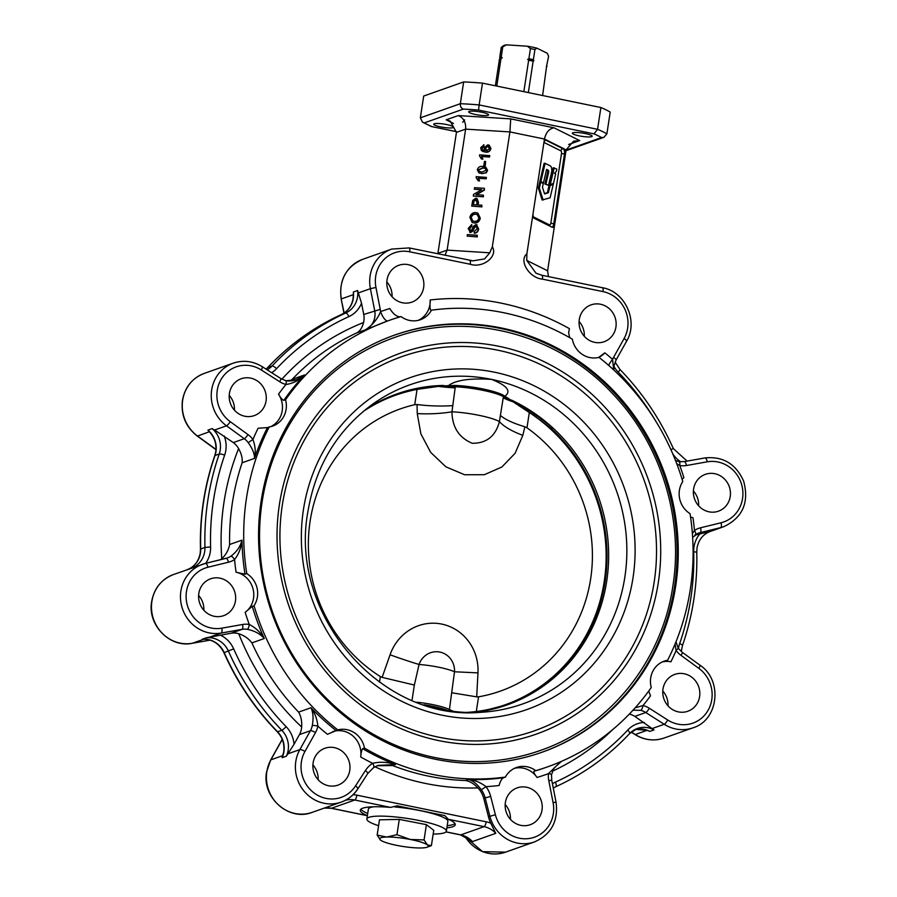 <?xml version="1.0" encoding="UTF-8"?>
<svg xmlns="http://www.w3.org/2000/svg" width="897" height="897" viewBox="0 0 897 897"><rect width="100%" height="100%" fill="white"/><g stroke="black" fill="none" stroke-linecap="round" stroke-linejoin="round"><path stroke-width="1.35" d="M433.173 834.042A40.219 6.66 -171.3 0 0 446.381 831.16L447.872 821.36A40.219 6.66 -171.3 0 0 418.316 810.271A40.219 6.66 -171.3 0 0 394.758 806.941M446.381 831.16A40.219 6.66 -171.3 0 0 416.813 820.082A40.219 6.66 -171.3 0 0 366.862 818.995A40.219 6.66 -171.3 0 0 378.59 825.689M373.724 806.773A40.219 6.66 -171.3 0 0 368.364 809.184L366.862 818.995M447.222 825.655A48.046 7.961 -171.3 0 0 454.981 823.558M324.366 808.051A22.347 21.046 -109.5 0 1 331.464 808.253L367.265 815.631A48.046 7.961 -171.3 0 1 360.291 810.182A48.046 7.961 -171.3 0 1 390.587 807.39L397.147 805.809L444.856 815.631L448.298 819.275A48.046 7.961 -171.3 0 1 455.272 824.713A48.046 7.961 -171.3 0 1 446.885 827.841M360.919 809.161A48.046 7.961 -171.3 0 0 367.703 813.489M353.104 794.686A26.809 25.262 -109.5 0 1 356.86 795.157L486.185 821.798A26.809 25.262 -109.5 0 1 490.771 823.199L495.772 833.347A22.347 21.046 70.5 0 0 484.111 826.653L448.298 819.275M490.771 823.199A35.757 33.682 -109.5 0 1 488.461 816.741L483.752 798.431A22.347 21.046 70.5 0 0 477.866 787.902A243.558 229.453 -109.5 0 1 374.957 766.767M495.772 833.347L472.45 841.577L460.542 834.905A4.474 1.301 101.6 0 1 460.34 834.793M548.785 780.625A22.347 21.046 -109.5 0 1 548.471 773.629A4.474 0.684 6.2 0 1 551.509 774.604L551.756 780.267L556.05 802.198L553.079 802.557L548.785 780.625L551.756 780.267M535.756 770.669A236.853 223.129 -109.5 0 0 547.293 766.957A236.853 223.129 -109.5 0 0 651.256 687.506A22.347 21.046 -109.5 0 1 650.706 677.897A22.347 21.046 -109.5 0 1 664.195 661.145A22.347 21.046 -109.5 0 1 667.603 660.27A236.853 223.129 -109.5 0 0 690.04 513.645A22.347 21.046 -109.5 0 1 679.399 490.345A22.347 21.046 -109.5 0 1 682.774 481.543A236.853 223.129 -109.5 0 0 598.994 357.354A22.347 21.046 -109.5 0 1 572.364 339.189A236.853 223.129 -109.5 0 0 431.457 310.171A22.347 21.046 -109.5 0 1 420.368 319.736A22.347 21.046 -109.5 0 1 401.06 316.585A236.853 223.129 -109.5 0 0 389.522 320.296A236.853 223.129 -109.5 0 0 285.56 399.748A22.347 21.046 -109.5 0 1 272.621 426.109A22.347 21.046 -109.5 0 1 269.201 426.983A236.853 223.129 -109.5 0 0 246.507 497.925A236.853 223.129 -109.5 0 0 246.765 573.598A22.347 21.046 -109.5 0 1 254.042 605.71A236.853 223.129 -109.5 0 0 337.81 729.9A22.347 21.046 -109.5 0 1 364.451 748.064A236.853 223.129 -109.5 0 0 505.359 777.082A22.347 21.046 -109.5 0 1 516.448 767.518A22.347 21.046 -109.5 0 1 535.756 770.669L533.984 771.285C533.423 772.037 534.455 774.1 537.068 777.475A243.558 229.453 -109.5 0 0 548.471 773.629L560.838 761.643M505.359 777.082L503.587 777.71C501.703 778.731 500.201 781.332 499.091 785.503A243.558 229.453 -109.5 0 1 486.028 786.658L481.297 789.786C476.722 783.586 472.327 780.166 468.111 779.515C474.255 779.874 480.231 782.251 486.028 786.658A26.809 25.262 -109.5 0 1 490.67 796.424L485.165 797.926A22.347 21.046 70.5 0 0 481.297 789.786M377.222 765.724L392.628 765.545A236.853 223.129 70.5 0 0 465.285 780.513C469.501 781.052 473.694 783.518 477.866 787.902M337.81 729.9L327.416 734.307A243.558 229.453 -109.5 0 1 317.852 726.133A4.474 0.796 -168.8 0 0 312.291 725.572C313.602 718.239 313.165 712.296 310.967 707.744C314.892 712.947 317.19 719.08 317.852 726.133A22.347 21.046 -109.5 0 1 315.497 732.58L304.946 751.451A31.283 29.466 70.5 0 0 301.403 761.856A31.283 29.466 70.5 0 0 319.982 796.435A31.283 29.466 70.5 0 0 355.515 785.929L365.371 770.624A26.809 25.262 -109.5 0 1 372.625 763.302C379.947 761.598 387.56 762.013 395.454 764.547L378.086 765.399L373.724 767.473M364.451 748.064L362.68 748.692C361.726 749.914 361.065 752.684 360.706 757.001A243.558 229.453 -109.5 0 0 372.625 763.302A4.474 1.458 56.9 0 1 373.645 767.552L373.645 767.552A4.474 1.458 56.9 0 1 373.544 767.597M635.143 707.845L643.059 705.535A22.347 21.046 -109.5 0 1 649.305 708.249A4.474 0.953 122.5 0 1 645.784 712.521L634.829 716.389A17.873 16.841 70.5 0 0 629.335 714.09M648.733 691.026L650.504 695.814A243.558 229.453 -109.5 0 1 643.059 705.535A4.474 1.267 104.3 0 1 640.794 710.346L633.035 710.177M634.829 716.389L654.003 729.923L649.764 731.414L647.152 730.304L635.3 729.362A22.347 21.046 -109.5 0 1 649.764 731.414M681.036 655.404A22.347 21.046 -109.5 0 1 676.103 650.493L678.278 648.34L682.247 652.287L699.985 665.193A4.474 0.886 -54 0 1 698.774 668.31L681.036 655.404A4.474 0.886 -54 0 0 682.247 652.287M665.563 661.033L670.934 661.773A243.558 229.453 -109.5 0 0 676.103 650.493L675.06 644.068M694.839 535.128L709.863 531.585M692.383 533.648L694.469 530.43A22.347 21.046 -109.5 0 1 700.557 527.795L721.042 522.76A31.283 29.466 70.5 0 0 742.111 486.387A31.283 29.466 70.5 0 0 707.24 461.82L686.452 465.509A22.347 21.046 -109.5 0 1 679.78 465.565A4.474 1.334 -81.1 0 0 679.063 461.652L679.063 461.652A4.474 1.334 -81.1 0 0 678.838 461.675M682.079 479.245L683.884 477.664A243.558 229.453 -109.5 0 0 679.78 465.565L676.719 463.637M690.544 516.997L692.977 517.782A243.558 229.453 -109.5 0 1 694.469 530.43A4.474 1.458 57 0 1 695.489 534.679L695.489 534.679A4.474 1.458 57 0 1 695.388 534.724M675.654 586.302A221.211 208.396 70.5 0 0 394.725 335.041A221.211 208.396 70.5 0 0 261.162 500.941A221.211 208.396 70.5 0 0 542.08 752.213A221.211 208.396 70.5 0 0 675.654 586.302M246.765 573.598L245.004 574.226L236.068 572.219A243.558 229.453 -109.5 0 1 234.566 559.571A4.474 1.458 -123 0 0 230.821 556.263C236.752 551.823 240.474 546.441 241.988 540.14C241.327 547.518 238.86 553.987 234.566 559.571A22.347 21.046 -109.5 0 1 228.477 562.206A4.474 1.491 -103.8 0 0 225.999 558.36A4.474 1.491 -103.8 0 0 225.954 558.383L205.559 563.383M665.843 660.898L667.603 660.27M670.934 661.773A22.347 21.046 70.5 0 0 662.289 661.93M394.164 335.243A221.211 208.396 -109.5 0 1 674.522 586.705A221.211 208.396 -109.5 0 1 541.519 752.415M262.115 501.782A218.98 206.288 -109.5 0 1 394.344 337.552A218.98 206.288 -109.5 0 1 394.344 337.541L394.344 337.552A218.98 206.288 -109.5 0 0 262.137 501.771A218.98 206.288 -109.5 0 0 540.218 750.497A218.98 206.288 -109.5 0 1 540.207 750.509A218.98 206.288 -109.5 0 1 262.115 501.782M511.436 400.084A164.97 155.416 -109.5 0 1 552.844 427.914A164.97 155.416 -109.5 0 1 606.708 581.2A164.97 155.416 -109.5 0 1 510.662 703.607A164.97 155.416 -109.5 0 1 473.033 712.543M504.047 396.855C511.929 391.619 507.758 385.788 491.556 379.386C470.241 378.052 455.945 380.07 448.668 385.452M365.909 409.267A164.97 155.416 -109.5 0 1 393.637 395.129A164.97 155.416 -109.5 0 1 443.555 385.452M395.756 395.151A164.196 154.688 70.5 0 1 404.469 392.381L404.581 392.337A164.196 154.688 70.5 0 0 395.812 395.129A164.196 154.688 70.5 0 0 363.263 411.443M404.581 392.337L392.46 395.577M429.719 706.533A25.284 4.193 8.7 0 1 432.242 707.027A25.284 4.193 8.7 0 1 436.929 708.092L444.901 710.076M423.889 704.75A27.762 4.597 8.7 0 1 447.861 710.581M380.373 676.596L382.122 677.381L390.083 654.788A47.418 45.321 -85.9 0 1 441.75 624.088A47.418 45.321 -85.9 0 1 477.978 672.885L476.699 696.857L478.561 696.812A149.709 141.042 70.5 0 0 589.991 582.815A149.709 141.042 70.5 0 0 526.976 427.802L524.868 426.759L522.828 435.325L515.136 453.243L501.86 467.001L484.324 474.715L464.624 474.76L445.831 466.799L430.683 452.368L420.884 433.868L417.251 413.584L417.049 404.547L414.728 404.682A149.709 141.042 70.5 0 0 309.577 525.059A149.709 141.042 70.5 0 0 380.373 676.596L379.509 682.202M449.206 711.209L454.51 671.775A19.129 18.276 94.1 0 0 439.9 652.085A19.129 18.276 94.1 0 0 419.056 664.475L414.358 685.039L382.122 677.381M449.532 709.695A44.693 7.647 -170.2 0 0 452.907 711.31M452.122 692.82L476.699 696.857M390.083 654.788A44.693 3.521 19 0 0 419.056 664.475A27.93 4.631 -171.3 0 1 454.51 671.775L477.978 672.885M414.728 404.682L417.06 389.399L438.364 386.383A44.693 7.4 -171.3 0 0 455.16 387.863L451.953 411.801C452.234 427.241 458.995 437.736 472.248 443.286C486.589 443.353 495.649 436.121 499.405 421.568L503.621 395.398A33.391 5.539 -171.3 0 0 492.599 391.283A33.391 5.539 -171.3 0 0 455.34 385.452L440.18 385.957A44.693 8.084 -172.7 0 0 455.317 386.775L455.16 387.863M417.049 404.547C428.923 406.016 440.73 406.386 452.436 405.657M417.06 389.399A164.196 154.688 70.5 0 0 408.673 391.249L408.785 391.215A164.196 154.688 70.5 0 1 422.891 388.39M422.913 388.289A164.297 154.777 70.5 0 0 412.429 390.24L408.785 391.215M524.868 426.759C513.465 423.35 505.347 419.628 500.537 415.569M455.34 385.452L455.317 386.775A33.514 5.55 -171.3 0 1 503.43 396.687A44.693 8.566 9.4 0 0 511.873 400.724L512.972 401.755A44.693 7.4 8.7 0 1 503.262 397.775M512.972 401.755L529.308 412.519L526.976 427.802M529.308 412.519A164.196 154.688 70.5 0 1 536.641 417.61L536.754 417.565A164.196 154.688 70.5 0 0 524.353 409.29M536.754 417.565L533.625 415.199A164.297 154.777 70.5 0 0 524.375 409.178M511.873 400.724L503.621 395.398M492.599 391.283A165.295 165.295 0 0 0 489.067 390.341A31.485 5.214 -171.3 0 0 457.941 385.587A165.295 165.295 0 0 0 454.207 385.418M438.364 386.383L440.18 385.957M522.828 435.325A44.693 15.114 13.5 0 1 499.405 421.568A33.514 5.55 -171.3 0 0 451.953 411.801A44.693 11.796 178.8 0 1 417.251 413.584M229.621 544.501C228.612 550.04 225.999 554.772 221.761 558.696A243.558 229.453 -109.5 0 1 223.97 502.376A243.558 229.453 -109.5 0 1 238.602 448.612C241.461 453.725 242.627 458.445 242.123 462.774A236.853 223.129 70.5 0 0 232.368 502.925A236.853 223.129 70.5 0 0 229.621 544.501L241.988 540.14A236.853 223.129 70.5 0 0 245.004 574.226M228.477 562.206L207.992 567.229A31.283 29.466 70.5 0 0 186.475 591.482A31.283 29.466 70.5 0 0 221.794 628.169L242.582 624.491A22.347 21.046 -109.5 0 1 249.254 624.435A4.474 1.334 98.9 0 1 247.37 629.324A17.873 16.841 70.5 0 0 242.033 629.369L221.245 633.047A35.757 33.682 -109.5 0 1 180.88 591.112A35.757 33.682 -109.5 0 1 202.464 564.303A35.757 33.682 -109.5 0 1 205.469 563.406A4.474 1.491 -103.8 0 1 205.514 563.394L227.457 557.934A17.873 16.841 70.5 0 0 230.821 556.263M254.042 605.71L252.27 606.327L245.15 612.337A243.558 229.453 -109.5 0 0 249.254 624.435C255.544 627.687 260.545 632.374 264.267 638.518C260.287 633.91 254.647 630.838 247.37 629.324M604.87 352.824A22.347 21.046 70.5 0 1 598.635 357.443L604.87 352.824A248.032 233.657 -109.5 0 1 612.573 359.383L613.694 369.912M613.84 370.035L614.008 366.021L616.026 360.101A4.474 1.155 29.2 0 0 613.537 357.421A22.347 21.046 -109.5 0 0 612.573 359.383A11.168 1.895 -48.4 0 0 608.704 365.404M541.676 275.278A4.474 1.301 101.6 0 1 541.9 275.256L541.9 275.256A4.474 1.301 101.6 0 1 542.416 279.135C529.241 278.003 518.511 260.534 526.887 253.851L526.752 260.41L536.07 273.249L541.9 275.256L602.481 287.724A4.474 1.301 101.6 0 1 602.997 291.603L542.416 279.135M315.497 732.58A4.474 1.155 -150.8 0 0 310.407 730.73L299.452 734.598A17.873 16.841 70.5 0 0 301.65 726.985A243.558 229.453 -109.5 0 1 238.759 633.742C244.287 635.536 248.671 638.586 251.9 642.891A236.853 223.129 70.5 0 0 298.6 712.117C301 716.176 302.02 721.121 301.65 726.985M238.759 633.742A17.873 16.841 70.5 0 0 231.078 633.237L242.033 629.369A4.474 1.48 80 0 0 242.582 624.491M220.483 559.717A17.873 16.841 70.5 0 0 221.761 558.696M238.602 448.612A17.873 16.841 70.5 0 0 233.31 442.58L244.264 438.711L226.526 425.806A35.757 33.682 -109.5 0 1 211.658 389.971A35.757 33.682 -109.5 0 1 233.242 363.162C243.322 359.854 252.999 361.043 262.294 366.716L280.716 378.478A4.474 0.953 -57.5 0 1 279.729 381.752L261.307 369.99A31.283 29.466 70.5 0 0 217.253 390.341A31.283 29.466 70.5 0 0 230.26 421.691A4.474 0.886 126 0 1 226.526 425.806L214.607 430.022L233.31 442.58M248.211 442.636L252.943 439.496A243.558 229.453 -109.5 0 1 258.101 428.228L267.441 427.611A236.853 223.129 70.5 0 0 254.49 458.412C254.636 453.904 252.539 448.646 248.211 442.636A17.873 16.841 70.5 0 0 244.264 438.711A4.474 0.886 126 0 0 248.009 434.597A22.347 21.046 -109.5 0 1 252.943 439.496C255.365 446.089 255.88 452.402 254.49 458.412L242.123 462.774M285.863 380.754L296.145 379.779L304.61 374.935C299.105 380.395 292.904 383.568 285.975 384.465A4.474 1.267 -75.7 0 0 285.672 380.631L280.716 378.478M285.56 399.748L283.788 400.365C282.477 400.006 280.727 397.943 278.53 394.187A243.558 229.453 -109.5 0 1 285.975 384.465A22.347 21.046 -109.5 0 1 279.729 381.752M281.893 379.173A243.558 229.453 -109.5 0 1 363.543 322.516C362.197 327.887 359.888 331.363 356.614 332.944A236.853 223.129 70.5 0 0 292.243 379.296L290.045 381.023M363.543 322.516A17.873 16.841 70.5 0 0 363.733 314.477L380.25 309.375A22.347 21.046 -109.5 0 1 380.586 311.607A248.032 233.657 -109.5 0 1 389.769 308.523C393.536 314.455 397.18 317.179 400.701 316.708M356.614 332.944L365.449 329.827C372.457 325.185 377.502 319.108 380.586 311.607A11.168 3.745 70.2 0 0 387.896 320.868L365.449 329.827A17.873 16.841 70.5 0 0 374.688 310.609L370.394 288.677L375.955 287.444L380.25 309.375M469.512 260.41A4.474 1.301 101.6 0 1 469.748 260.399L469.748 260.399A4.474 1.301 101.6 0 1 470.263 264.267L409.682 251.799A31.283 29.466 70.5 0 0 375.708 276.254A31.283 29.466 70.5 0 0 375.955 287.444M469.927 260.489L473.022 260.836L484.593 258.908L489.751 252.797L492.341 246.731C498.227 256.351 482.956 268.472 470.263 264.267M473.022 260.836L409.167 247.92A4.474 1.301 101.6 0 1 409.682 251.799M492.341 246.731L509.911 131.926L510.729 118.886L554.032 127.811C549.155 128.708 545.959 132.453 544.457 139.046L509.911 131.926L465.633 129.134L447.121 250.106L445.002 255.297M456.438 132.375L450.182 121.073L446.201 119.839L458.277 115.578C463.614 117.877 466.059 122.396 465.633 129.134L456.438 132.375L437.848 253.829M545.511 139.999L563.193 148.801A4.474 2.029 -86.2 0 1 564.46 154.116L553.785 223.824L554.783 223.891L565.446 154.183A4.474 2.029 93.8 0 0 564.191 148.868L544.457 139.046L533.121 213.105A4.474 2.029 93.8 0 0 534.388 218.42L552.182 227.289A4.474 2.029 93.8 0 0 552.552 227.39A4.474 2.029 93.8 0 0 554.783 223.891L547.607 270.793L548.426 276.601M245.15 612.337A22.347 21.046 70.5 0 0 253.201 589.621A22.347 21.046 70.5 0 0 236.068 572.219M360.706 757.001A22.347 21.046 70.5 0 0 332.652 731.649M537.068 777.475A22.347 21.046 70.5 0 0 514.53 768.303M431.457 310.171L431.098 310.295C430.055 310.239 429.764 306.796 430.212 299.979A248.032 233.657 -109.5 0 1 569.416 328.65L568.631 332.753L569.707 337.653M418.383 320.319A22.347 21.046 70.5 0 0 430.212 299.979M267.441 427.611L269.201 426.983M270.636 426.692A22.347 21.046 70.5 0 0 278.53 394.187M344.168 312.986L341.174 299.037C338.797 280.032 345.984 266.79 362.724 259.311A35.757 33.682 70.5 0 0 341.409 298.914L353.328 294.665L353.059 298.611C351.702 306.101 347.801 311.416 341.376 314.544A4.474 1.491 65.5 0 1 341.376 314.544A4.474 1.491 65.5 0 1 341.421 314.522A259.199 244.186 70.5 0 0 267.811 367.523A22.347 21.046 -109.5 0 1 266.095 369.149M353.328 294.709L353.373 292.007L357.611 290.516L361.525 303.197L363.733 314.477M197.239 436.043L214.988 448.949A4.474 0.886 126 0 0 215.28 448.949L197.542 436.043A4.474 0.886 126 0 1 197.239 436.043C185.735 426.927 180.802 415.042 182.45 400.398C184.905 387.179 192.171 378.175 204.269 373.399A35.757 33.682 70.5 0 0 182.674 400.208A35.757 33.682 70.5 0 0 197.542 436.043L209.371 431.749C214.585 437.444 216.704 444.105 215.74 451.729L214.764 455.687A4.474 0.964 19.1 0 1 215 455.497A259.199 244.186 70.5 0 0 200.704 548.942A22.347 21.046 -109.5 0 1 200.446 553.034A22.347 21.046 -109.5 0 1 187.619 569.55M209.461 431.838L207.925 430.123L212.163 428.62L214.607 430.022M229.419 393.402A19.555 18.422 -109.5 0 1 241.226 378.736A19.555 18.422 -109.5 0 1 266.05 400.948A19.555 18.422 -109.5 0 1 254.255 415.614A19.555 18.422 -109.5 0 1 229.419 393.402M229.217 395.375A19.555 18.422 -109.5 0 1 234.453 410.198M204.18 639.079L202.229 639.247L206.467 637.756L231.078 633.237M277.274 731.784A4.474 0.662 -44.2 0 0 277.565 731.773A22.347 21.046 -109.5 0 1 283.945 751.641A22.347 21.046 -109.5 0 1 282.118 757.685L283.71 751.821C284.674 744.162 282.533 737.48 277.274 731.784C254.927 708.708 237.144 682.337 223.936 652.691C219.305 643.564 212.253 639.079 202.767 639.225L202.229 639.247A22.347 21.046 -109.5 0 1 224.183 652.624A259.199 244.186 70.5 0 0 277.565 731.773L281.815 730.281A4.474 0.662 -44.2 0 0 286.132 726.671A26.809 25.262 -109.5 0 1 294.025 744.308L286.356 756.193A22.347 21.046 70.5 0 0 288.184 750.139A22.347 21.046 70.5 0 0 281.815 730.281A259.199 244.186 -109.5 0 1 228.421 651.132A22.347 21.046 70.5 0 0 206.467 637.756M198.809 593.455A19.555 18.422 -109.5 0 1 210.616 578.8A19.555 18.422 -109.5 0 1 235.44 601.001A19.555 18.422 -109.5 0 1 223.633 615.667A19.555 18.422 -109.5 0 1 198.809 593.455M198.607 595.44A19.555 18.422 -109.5 0 1 203.843 610.263M299.452 734.598L294.025 744.308M313.109 762.921A19.555 18.422 -109.5 0 1 324.916 748.255A19.555 18.422 -109.5 0 1 349.752 770.467A19.555 18.422 -109.5 0 1 337.945 785.133A19.555 18.422 -109.5 0 1 313.109 762.921M312.907 764.906A19.555 18.422 -109.5 0 1 318.143 779.717M505.381 802.512A19.555 18.422 -109.5 0 1 517.188 787.858A19.555 18.422 -109.5 0 1 542.012 810.058A19.555 18.422 -109.5 0 1 530.205 824.724A19.555 18.422 -109.5 0 1 505.381 802.512M505.179 804.497A19.555 18.422 -109.5 0 1 510.415 819.32M662.984 689.053A19.555 18.422 -109.5 0 1 674.791 674.387A19.555 18.422 -109.5 0 1 699.615 696.599A19.555 18.422 -109.5 0 1 687.808 711.265A19.555 18.422 -109.5 0 1 662.984 689.053M662.782 691.026A19.555 18.422 -109.5 0 1 668.007 705.849M693.594 488.988A19.555 18.422 -109.5 0 1 705.401 474.334A19.555 18.422 -109.5 0 1 730.225 496.534A19.555 18.422 -109.5 0 1 718.419 511.2A19.555 18.422 -109.5 0 1 693.594 488.988M693.392 490.973A19.555 18.422 -109.5 0 1 698.628 505.796M387.022 279.931A19.555 18.422 -109.5 0 1 398.829 265.277A19.555 18.422 -109.5 0 1 423.653 287.477A19.555 18.422 -109.5 0 1 411.846 302.143A19.555 18.422 -109.5 0 1 387.022 279.931M579.283 319.534A19.555 18.422 -109.5 0 1 591.089 304.868A19.555 18.422 -109.5 0 1 615.925 327.08A19.555 18.422 -109.5 0 1 604.118 341.735A19.555 18.422 -109.5 0 1 579.283 319.534M533.121 213.105L526.887 253.851M386.82 281.916A19.555 18.422 -109.5 0 1 392.056 296.739M579.081 321.507A19.555 18.422 -109.5 0 1 584.317 336.33M554.032 127.811L579.697 140.582L573.598 141.188L566.119 149.833L565.446 154.183L561.5 153.51A2.231 1.009 93.8 0 0 560.872 150.853L543.986 142.444M553.225 167.728L549.121 185.242L553.494 183.324L555.692 173.94L554.413 173.3L556.252 171.585L556.824 169.107L553.225 167.728M553.371 183.874L549.984 185.881L548.381 192.732L544.602 193.943L542.461 187.181L543.335 183.403L539.747 182.046L538.357 188.056L542.124 199.986L550.096 197.822L553.371 183.874L552.642 183.818M549.872 185.287L548.986 185.814L547.394 192.664L544.49 193.595M545.118 163.344L544.12 163.276L539.871 181.542L543.459 182.887L546.598 169.41L548.246 170.228L547.248 170.161A1.693 0.762 -86.2 0 1 547.619 172.392L544.916 183.997L548.527 185.354L551.532 172.437A4.945 2.243 93.8 0 0 550.265 165.878L545.118 163.344L540.857 181.609L539.871 181.542M546.508 169.791L547.248 170.161M545.634 139.954L546.385 139.999A4.474 2.029 93.8 0 0 546.015 139.898A4.474 2.029 93.8 0 0 543.784 143.397M579.07 135.828A10.058 1.671 8.7 0 1 572.308 133.182A10.058 1.671 8.7 0 1 585.427 133.586A10.058 1.671 8.7 0 1 592.188 136.221A10.058 1.671 8.7 0 1 579.07 135.828M440.461 126.847A10.058 1.671 8.7 0 1 433.711 124.201A10.058 1.671 8.7 0 1 446.829 124.593A10.058 1.671 8.7 0 1 453.579 127.239A10.058 1.671 8.7 0 1 440.461 126.847M475.444 114.491A10.058 1.671 8.7 0 1 468.694 111.845A10.058 1.671 8.7 0 1 481.812 112.237A10.058 1.671 8.7 0 1 488.573 114.883A10.058 1.671 8.7 0 1 475.444 114.491M606.877 133.888L603.916 137.331L601.517 137.555A96.08 15.922 -171.3 0 0 593.982 133.855L597.559 129.314A100.554 16.662 8.7 0 1 606.877 133.888L610.207 112.103A100.554 16.662 -171.3 0 0 600.889 107.528L482.474 83.141A100.554 16.662 -171.3 0 0 463.671 81.919L423.687 96.046L420.357 117.832L460.329 103.704L463.671 81.919M593.982 133.855L478.561 110.084A96.08 15.922 -171.3 0 0 463.345 109.109L424.382 122.867L422.532 122.216L431.412 126.533L456.528 131.635M422.532 122.216L420.357 117.832M463.345 109.109C461.159 108.245 460.161 106.451 460.329 103.704A100.554 16.662 8.7 0 1 479.144 104.927L482.474 83.141M478.561 110.084L479.144 104.927L597.559 129.314L600.889 107.528M483.685 144.697L483.606 146.099L481.801 147.837L483.057 150.135L484.997 150.561L484.1 147.826L487.8 144.809L489.044 145.123L490.648 148.465C489.773 151.212 487.99 152.378 485.311 151.985L481.375 150.539L480.68 147.68L483.988 144.843L483.898 146.245L482.104 147.983L483.214 150.203M489.19 145.202L490.939 148.61C490.076 151.358 488.293 152.524 485.613 152.131L482.62 151.414M486.409 177.415L486.196 178.817L478.505 178.324L479.581 180.936L478.112 180.712L476.105 177.55L476.251 176.653L486.409 177.415M483.371 195.142L483.438 196.824L473.28 196.062L473.526 194.436L481.678 189.682L474.322 189.211L474.558 187.675L484.425 188.303L484.167 189.929L476.015 194.683L483.371 195.142L483.438 196.824M481.487 189.794L474.322 189.211M484.425 188.303L484.47 190.074L476.509 194.716M478.202 202.274L477.787 204.942L481.835 205.2L481.902 206.882L471.744 206.108L472.685 200.502L475.814 198.192L476.912 198.461L478.493 202.419L478.112 204.965M477.058 198.54L478.493 202.419M477.047 224.867L476.049 224.564L478.359 228.713C477.966 231.426 476.554 232.872 474.132 233.052L474.423 233.198C476.856 233.018 478.269 231.572 478.662 228.858L476.341 224.71M476.498 226.313L474.67 227.333L472.988 231.056L470.611 232.525L469.669 232.245M474.132 233.052L474.356 231.516L477.215 228.701L475.881 226.111L474.367 227.188L472.697 230.91L470.32 232.39L468.2 228.432L471.721 224.575L471.788 226.257L469.636 228.589L470.757 230.989M477.238 235.216L477.305 236.898L467.146 236.135L467.382 234.599L477.238 235.216L477.305 236.898M477.877 213.138L480.299 218.195C479.514 221.436 477.608 223.05 474.58 223.05L472.271 222.456M485.882 167.201L487.598 170.441L486.275 172.818L482.081 173.614L479.032 172.919M485.591 161.449L485.277 165.642L483.831 165.429L484.458 161.382L485.591 161.449L485.277 165.642M489.74 155.63L489.527 157.031L481.846 156.549L482.911 159.15L481.442 158.937L479.447 155.764L479.581 154.867L489.74 155.63M486.869 150.674L489.493 148.498L487.62 146.211L485.187 148.285L486.869 150.674L486.14 150.494M488.562 146.446L487.62 146.211L485.479 148.431L487.172 150.819M488.697 146.514L487.923 146.357M489.437 155.484L489.527 157.031M489.224 156.885L481.543 156.403L482.608 159.004L481.442 158.937M484.974 165.496L483.831 165.429M481.779 173.469L478.886 172.841L477.316 169.668C478.314 167.044 480.153 165.979 482.844 166.494L485.737 167.122L487.306 170.295L485.983 172.673L482.081 173.614M478.449 169.757L478.908 171.249L481.992 172.078L486.163 170.228L485.221 168.401L482.631 167.885L478.449 169.757L479.346 171.54M485.367 168.468L482.934 168.031L478.751 169.903M486.107 177.27L486.196 178.817M485.894 178.671L478.213 178.178L479.278 180.79L478.112 180.712M483.135 196.678L473.28 196.062M481.835 205.2L481.902 206.882M481.599 206.736L471.744 206.108M476.655 204.875L477.058 202.24L475.612 199.728L473.784 200.793L473.111 204.651L476.655 204.875M476.318 199.896L474.087 200.939L473.425 204.662M476.475 199.986L475.915 199.874M474.278 222.905L472.125 222.389L469.882 217.41C470.701 214.103 472.652 212.488 475.746 212.567L477.72 213.06L479.996 218.049C479.211 221.29 477.305 222.905 474.278 222.905L474.58 223.05M474.524 221.368C476.778 221.492 478.213 220.359 478.852 217.982L477.204 214.506L475.5 214.103C473.201 213.935 471.699 215.056 471.026 217.466L472.562 220.931L474.524 221.368M475.5 214.103L475.802 214.248C473.493 214.08 472.001 215.202 471.317 217.612L472.719 220.998M477.361 214.585L475.802 214.248M471.721 224.575L471.486 226.111L469.344 228.443L470.465 230.843L471.396 230.507L473.369 226.313L476.049 224.564M470.611 232.525L469.815 232.323M477.002 236.752L467.146 236.135M462.695 122.25L464.691 119.929M412.429 390.24L414.078 389.657A164.297 154.777 -109.5 0 1 440.135 386.226M393.637 395.129L414.078 389.657M404.469 392.381L408.673 391.249M533.625 415.199L535.274 414.616L552.844 427.914L551.195 428.497L536.641 417.61M500.728 706.264A164.196 154.688 70.5 0 0 505.19 704.773A164.196 154.688 70.5 0 0 604.331 581.626A164.196 154.688 70.5 0 0 540.375 420.301M505.123 704.795A164.196 154.688 70.5 0 0 604.208 581.671A164.196 154.688 70.5 0 0 540.252 420.345M551.195 428.497A164.97 155.416 -109.5 0 1 510.18 703.741M466.092 712.42A164.297 154.777 70.5 0 0 490.222 709.079L510.662 703.607M511.839 400.993A164.297 154.777 -109.5 0 1 535.274 414.616M533.143 61.187L533.827 60.693L533.379 59.651A24.578 4.07 -171.3 0 0 531.17 59.168A24.578 4.07 -171.3 0 0 528.882 58.72L527.638 59.415L528.647 60.256A24.578 4.07 8.7 0 1 530.934 60.704A24.578 4.07 8.7 0 1 533.143 61.187L528.344 92.593M542.607 95.531L546.531 66.77M527.638 59.415A23.793 3.947 8.7 0 1 530.8 60.032A23.793 3.947 8.7 0 1 533.827 60.693M528.882 58.72L530.441 48.595A24.578 4.07 -171.3 0 1 534.926 49.526L533.379 59.651M534.926 49.526L536.944 48.169A22.347 3.7 8.7 0 0 527.38 46.207L530.441 48.595M506.513 44.85L502.791 46.812A24.578 4.07 -171.3 0 0 501.266 47.339L503.598 45.669A22.347 3.7 8.7 0 1 506.513 44.85L527.38 46.207M547.069 66.367L546.396 66.86L548.616 56.253L547.271 53.248L536.944 48.169M502.791 46.812L501.232 56.937A24.578 4.07 -171.3 0 0 499.719 57.464L501.266 47.339M500.156 58.507L499.483 59L500.156 58.507A23.793 3.947 8.7 0 1 500.201 58.484A23.793 3.947 8.7 0 1 502.253 57.778L501.232 56.937M495.379 85.798L499.483 59A24.578 4.07 8.7 0 1 500.997 58.462L502.253 57.778M500.997 58.462L496.781 86.09M523.848 91.662L528.647 60.256M399.288 819.398L379.487 819.824L377.155 835.107L380.496 840.085A24.578 4.07 -171.3 0 0 380.53 840.119A24.578 4.07 -171.3 0 0 397.719 845.557A24.578 4.07 -171.3 0 0 421.175 847.968A24.578 4.07 -171.3 0 0 427.017 847.228A24.578 4.07 -171.3 0 0 427.409 844.918L424.068 839.928L426.411 824.646L399.288 819.398L396.945 834.681L386.719 837.036A24.578 4.07 -171.3 0 0 380.496 840.085L380.53 840.119M429.82 846.219L431.401 845.613L433.744 830.33L426.411 824.646M431.401 845.613L427.409 844.918A24.578 4.07 -171.3 0 0 410.176 839.446A24.578 4.07 -171.3 0 0 386.719 837.036L377.155 835.107M424.068 839.928L410.176 839.446L396.945 834.681M549.984 185.881L548.986 185.814M548.381 192.732L547.394 192.664M540.745 182.113L539.344 188.123L538.357 188.056M539.344 188.123L543.122 200.053M554.211 167.795L550.108 185.309M540.857 181.609L543.459 182.887M548.246 170.228A1.693 0.762 -86.2 0 1 548.616 172.459L545.914 184.064L544.916 183.997M545.914 184.064L548.527 185.354M486.185 821.798A4.474 1.301 101.6 0 1 484.111 826.653L460.778 834.883A22.347 21.046 -109.5 0 1 472.45 841.577M356.86 795.157A4.474 1.301 101.6 0 1 354.786 800.012A22.347 21.046 70.5 0 0 345.334 800.315M390.587 807.39L354.786 800.012L331.464 808.253A4.474 1.301 101.6 0 1 331.228 808.275A4.474 1.301 101.6 0 1 331.027 808.175M465.005 836.363A35.757 33.682 70.5 0 0 505.538 852.15L534.511 841.913A35.757 33.682 -109.5 0 1 489.874 816.236L485.165 797.926L483.752 798.431M488.461 816.741L495.379 814.734A31.283 29.466 70.5 0 0 530.923 838.19A31.283 29.466 70.5 0 0 553.079 802.557M490.67 796.424L495.379 814.734M446.022 831.844L460.778 834.883A4.474 1.301 101.6 0 1 460.542 834.905L445.966 831.9M612.819 729.485A243.558 229.453 -109.5 0 1 552.384 771.229M465.285 780.513L468.111 779.515A236.853 223.129 70.5 0 0 503.587 777.71M533.984 771.285A236.853 223.129 70.5 0 0 545.522 767.585L547.293 766.957M266.824 771.734A35.757 33.682 70.5 0 0 312.223 812.346C288.935 821.775 261.543 797.276 266.588 771.913L270.659 760.006A4.474 1.155 -150.8 0 1 270.883 759.837A35.757 33.682 70.5 0 0 266.824 771.734M282.219 739.363A17.873 16.841 -109.5 0 1 281.423 740.967A4.474 1.155 -150.8 0 0 281.198 741.135L270.659 760.006M282.656 740.53L281.423 740.967L270.883 759.837L282.779 755.633M362.68 748.692A236.853 223.129 70.5 0 0 395.454 764.547L392.628 765.545M365.371 770.624A4.474 1.211 32.8 0 1 367.714 773.539L373.645 767.552L378.086 765.399M355.515 785.929A4.474 1.211 32.8 0 1 357.858 788.844L367.714 773.539M357.634 789.012A35.757 33.682 -109.5 0 1 341.208 802.109A35.757 33.682 -109.5 0 1 295.797 761.497A35.757 33.682 -109.5 0 1 299.856 749.6L310.407 730.73A17.873 16.841 70.5 0 0 312.291 725.572M304.946 751.451A4.474 1.155 -150.8 0 0 299.856 749.6L287.948 753.816M298.6 712.117L310.967 707.744A236.853 223.129 70.5 0 0 336.05 730.528M649.305 708.249L667.738 720.011A4.474 0.953 122.5 0 1 664.217 724.283L645.784 712.521A17.873 16.841 70.5 0 0 640.794 710.346M631.286 731.997L635.233 734.508A35.757 33.682 70.5 0 0 663.993 738.074L692.966 727.837A35.757 33.682 -109.5 0 1 664.217 724.283L652.298 728.487M667.738 720.011A31.283 29.466 70.5 0 0 707.767 710.873A31.283 29.466 70.5 0 0 698.774 668.31M631.163 732.098L634.941 734.508A4.474 0.953 122.5 0 0 635.233 734.508L647.118 730.315M709.617 531.686L723.744 526.696A35.757 33.682 -109.5 0 1 720.74 527.593L700.254 532.616A17.873 16.841 70.5 0 0 698.752 533.065A17.873 16.841 70.5 0 0 695.579 534.612M708.832 531.798L720.74 527.593A4.474 1.491 76.2 0 0 721.042 522.76M707.24 461.82A4.474 1.48 -100 0 0 705.042 457.918A4.474 1.48 -100 0 0 704.964 457.941L684.344 461.596M686.452 465.509A4.474 1.48 -100 0 0 684.254 461.607A4.474 1.48 -100 0 0 684.176 461.63M700.557 527.795A4.474 1.491 76.2 0 1 700.254 532.616L697.328 533.648M279.416 504.45A202.217 190.5 -109.5 0 1 499.035 346.332A202.217 190.5 -109.5 0 1 658.32 582.478A202.217 190.5 -109.5 0 1 438.7 740.597A202.217 190.5 -109.5 0 1 279.416 504.45M282.275 505.392A198.484 186.98 -109.5 0 1 497.835 350.2A198.484 186.98 -109.5 0 1 654.182 581.985A198.484 186.98 -109.5 0 1 438.622 737.177A198.484 186.98 -109.5 0 1 282.275 505.392M303.421 509.743A175.913 165.721 -109.5 0 1 494.471 372.199A175.913 165.721 -109.5 0 1 633.035 577.623A175.913 165.721 -109.5 0 1 441.986 715.178A175.913 165.721 -109.5 0 1 303.421 509.743M624.861 577.018A169.241 159.442 70.5 0 0 491.556 379.386A169.241 159.442 70.5 0 0 371.728 404.839C336.745 430.975 315.475 466.53 307.929 511.514C288.531 614.31 380.754 721.412 480.344 712.341A169.241 159.442 70.5 0 0 624.861 577.018M441.066 709.348A169.241 159.442 70.5 0 0 480.344 712.341M414.358 685.039L412.015 700.333M416.724 702.216A27.93 4.631 -171.3 0 1 449.554 709.594A44.693 7.4 -171.3 0 0 453.703 711.411M478.561 696.812L476.307 711.5M226.044 558.349A17.873 16.841 70.5 0 0 227.457 557.934M207.992 567.229A4.474 1.491 -103.8 0 0 205.514 563.394L173.491 574.54A35.757 33.682 70.5 0 0 151.896 601.349A35.757 33.682 70.5 0 0 192.261 643.284A4.474 1.48 80 0 1 192.182 643.306A4.474 1.48 80 0 1 192.104 643.317M221.794 628.169A4.474 1.48 80 0 1 221.245 633.047L209.326 637.262M252.27 606.327A236.853 223.129 70.5 0 0 264.267 638.518L251.9 642.891M629.425 733.712A4.474 1.346 -136.9 0 0 629.604 733.6A4.474 1.346 -136.9 0 0 627.754 730.046A26.809 25.262 -109.5 0 1 644.304 722.433M654.003 729.923A22.347 21.046 70.5 0 0 637.386 728.487A22.347 21.046 70.5 0 0 629.705 733.41M555.815 786.703A4.474 1.491 -114.5 0 0 555.848 786.691A4.474 1.491 -114.5 0 0 555.411 782.128A254.737 239.97 70.5 0 0 627.754 730.046M552.44 783.743A26.809 25.262 -109.5 0 1 555.411 782.128M710.704 531.293A22.347 21.046 70.5 0 0 710.278 531.439C702.99 534.276 698.572 539.803 697.014 548.011L696.767 552.137L693.706 551.756A26.809 25.262 -109.5 0 1 694.02 546.834A26.809 25.262 -109.5 0 1 699.839 533.906M696.767 552.137C697.574 584.407 692.809 615.544 682.46 645.548A4.474 0.964 -160.9 0 0 679.657 643.586A254.737 239.97 70.5 0 0 693.706 551.756M678.446 648.565A26.809 25.262 -109.5 0 1 678.48 648.329A26.809 25.262 -109.5 0 1 679.657 643.586M626.353 341.387A4.474 1.155 -150.8 0 0 626.577 341.219A4.474 1.155 -150.8 0 0 624.088 338.539A31.283 29.466 70.5 0 0 602.997 291.603M613.537 357.421L624.088 338.539M602.246 287.746A4.474 1.301 101.6 0 1 602.481 287.724C625.243 291.503 638.675 321.395 626.577 341.219L616.026 360.101M615.095 362.052L619.95 369.452A4.474 0.662 135.8 0 1 618.156 372.064A26.809 25.262 -109.5 0 1 613.952 366.469M656.032 421.579A254.737 239.97 70.5 0 0 618.156 372.064M619.95 369.452C642.308 392.527 660.091 418.888 673.299 448.534L670.934 449.711M680.733 461.82A26.809 25.262 -109.5 0 1 672.66 453.635M203.888 639.18L192.261 643.284L210.133 640.122M216.009 448.691L215.28 448.949A17.873 16.841 -109.5 0 1 215.975 449.475M230.26 421.691L248.009 434.597M261.307 369.99A4.474 0.953 -57.5 0 0 262.294 366.716M292.243 379.296L304.61 374.935A236.853 223.129 70.5 0 0 283.788 400.365M389.343 320.352A236.853 223.129 70.5 0 0 389.163 320.42A236.853 223.129 70.5 0 0 387.896 320.868M358.475 292.882L370.394 288.677A35.757 33.682 -109.5 0 1 370.113 275.895A35.757 33.682 -109.5 0 1 391.697 249.086L409.167 247.92A4.474 1.301 101.6 0 0 408.942 247.942M437.938 253.346L447.121 250.106L489.751 252.797M526.752 260.41L547.607 270.793M353.373 292.007A22.347 21.046 -109.5 0 1 353.295 298.421A22.347 21.046 -109.5 0 1 341.421 314.522L345.659 313.031A22.347 21.046 70.5 0 0 357.611 290.516M267.53 367.815A4.474 1.346 43.1 0 1 267.631 367.635A4.474 1.346 43.1 0 1 267.811 367.523L272.049 366.021A4.474 1.346 43.1 0 1 276.545 368.689A26.809 25.262 -109.5 0 1 271.668 372.704M267.183 369.844A22.347 21.046 70.5 0 0 272.049 366.021A259.199 244.186 -109.5 0 1 345.659 313.031A4.474 1.491 65.5 0 1 348.888 316.607A254.737 239.97 70.5 0 0 276.545 368.689M361.525 303.197A26.809 25.262 -109.5 0 1 348.888 316.607M207.925 430.123A22.347 21.046 -109.5 0 1 215.975 451.55A22.347 21.046 -109.5 0 1 215 455.497L219.238 454.005A22.347 21.046 70.5 0 0 212.163 428.62M186.946 569.797C194.245 566.96 198.663 561.432 200.21 553.225L200.468 549.099L204.942 547.439A259.199 244.186 -109.5 0 1 207.902 499.853A259.199 244.186 -109.5 0 1 219.238 454.005A4.474 0.964 19.1 0 1 224.642 455.149A254.737 239.97 70.5 0 0 213.497 500.223A254.737 239.97 70.5 0 0 210.593 546.979A26.809 25.262 -109.5 0 1 205.615 563.372M191.868 568.048A22.347 21.046 70.5 0 0 204.684 551.543A22.347 21.046 70.5 0 0 204.942 547.439L210.593 546.979M224.183 435.942A26.809 25.262 -109.5 0 1 224.642 455.149M223.936 652.691L233.669 648.879A254.737 239.97 70.5 0 0 286.132 726.671M220.382 635.132A26.809 25.262 -109.5 0 1 233.669 648.879M286.356 756.193L282.118 757.685M566.119 149.833L563.193 148.801A2.231 1.962 -63.5 0 0 560.872 150.853M579.697 140.582L568.653 144.484M453.49 123.472L446.201 119.839M458.277 115.578L510.729 118.886M533.311 216.827L549.536 224.912A2.231 1.009 93.8 0 0 550.836 223.207L561.5 153.51M552.059 227.221A4.474 2.029 -86.2 0 0 553.785 223.824L550.836 223.207M549.536 224.912A2.231 1.962 -63.5 0 0 549.637 226.022M424.382 122.867A96.08 15.922 -171.3 0 0 431.917 126.567M566.074 150.079L601.517 137.555M548.616 172.459L547.619 172.392M534.511 841.913C551.251 834.434 558.427 821.204 556.05 802.198M561.466 761.362L554.144 767.989L551.509 774.604M464.612 836.195L482.53 851.668L505.538 852.15M367.355 815.721L331.228 808.275L324.322 808.062M282.14 739.173L281.198 741.135M312.223 812.346L341.208 802.109C348.171 799.575 353.721 795.157 357.858 788.844M692.966 727.837C718.643 720.156 722.937 680.229 699.985 665.193M675.99 641.815L678.278 648.34M634.941 734.508C644.225 740.193 653.913 741.382 663.993 738.074M723.744 526.696C742.716 517.603 749.354 502.421 743.647 481.151C735.921 463.895 723.06 456.158 705.042 457.918L684.254 461.607L679.063 461.652L675.463 460.419M692.641 537.303L698.752 533.065M540.218 750.497L540.207 750.509C609.444 726.805 662.064 661.381 672.907 585.887C683.783 517.894 660.73 444.105 613.021 394.131C557.239 333.594 468.234 310.452 394.355 337.541M553.292 788.104L555.848 786.691C583.768 773.909 608.345 756.216 629.604 733.6L637.386 728.487M681.272 651.525L682.46 645.548M687.08 461.103L673.299 448.534M173.491 574.54C161.393 579.316 154.127 588.32 151.671 601.539C147.198 624.727 169.78 648.195 192.182 643.306L210.156 640.122M214.988 448.949L215.964 449.711M296.145 379.779C296.077 380.205 289.137 381.651 285.672 380.631M343.943 313.131L341.174 299.037M362.724 259.311L391.697 249.086M266.073 369.127L267.631 367.635C288.879 345.02 313.468 327.315 341.376 314.544M204.269 373.399L233.242 363.162M200.468 549.099C199.65 516.818 204.415 485.681 214.764 455.687M431.468 126.544L456.528 131.702M565.973 150.73L603.916 137.331M427.017 847.228L429.966 846.163"/></g></svg>
